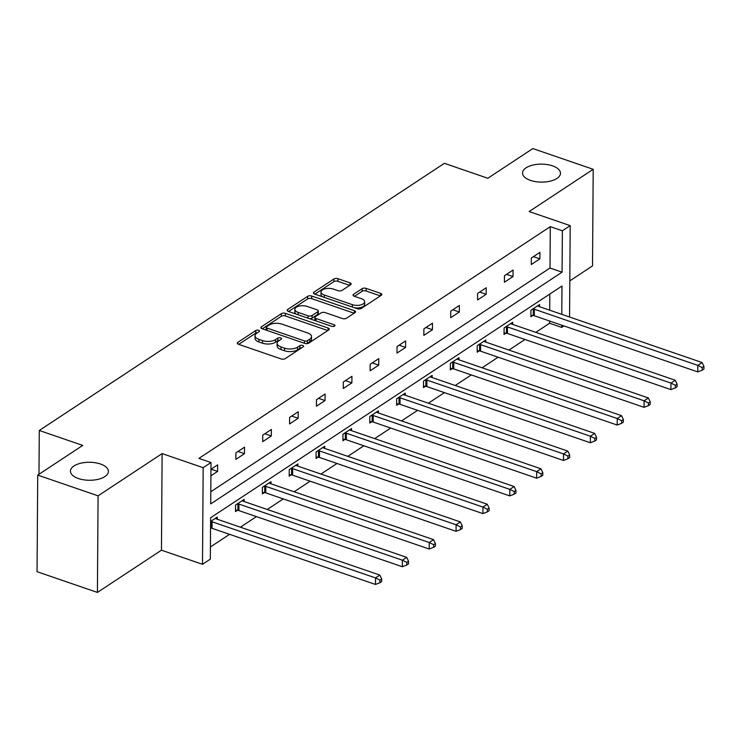 <?xml version="1.0" encoding="UTF-8"?>
<svg xmlns="http://www.w3.org/2000/svg" width="741" height="741" viewBox="0 0 741 741"><rect width="100%" height="100%" fill="white"/><g stroke="black" fill="none" stroke-linecap="round" stroke-linejoin="round"><path stroke-width="1.11" d="M530.482 180.387A18.979 8.994 0.4 0 0 550.165 181.174A18.979 8.994 0.4 0 0 560.474 173.255A18.979 8.994 0.4 0 0 552.517 165.854A18.979 8.994 0.4 0 0 532.835 165.076A18.979 8.994 0.4 0 0 522.516 172.996A18.979 8.994 0.4 0 0 530.482 180.387M78.407 478.538A18.979 8.994 0.4 0 0 98.09 479.325A18.979 8.994 0.4 0 0 108.399 471.406A18.979 8.994 0.4 0 0 100.443 464.005A18.979 8.994 0.4 0 0 80.76 463.218A18.979 8.994 0.4 0 0 70.441 471.137A18.979 8.994 0.4 0 0 78.407 478.538M258.637 330.31A2.038 0.963 0.4 0 0 255.793 330.514L237.833 342.361A2.908 1.38 0.4 0 0 237.296 343.148A2.908 1.38 0.4 0 0 238.519 344.287L281.172 358.94A2.908 1.38 0.4 0 0 285.239 358.635L303.189 346.797A2.038 0.963 0.4 0 0 303.569 346.242A2.038 0.963 0.4 0 0 302.717 345.445A2.038 0.963 0.4 0 0 299.873 345.658L297.549 347.186A9.318 4.418 0.4 0 1 284.553 348.15L281.006 346.927A9.318 4.418 0.4 0 1 277.097 343.296A9.318 4.418 0.4 0 1 278.829 340.758L281.154 339.23A2.038 0.963 0.4 0 0 281.524 338.674A2.038 0.963 0.4 0 0 280.672 337.877A2.038 0.963 0.4 0 0 277.829 338.091L275.513 339.619A9.318 4.418 0.4 0 1 262.518 340.582L258.961 339.359A9.318 4.418 0.4 0 1 255.052 335.729A9.318 4.418 0.4 0 1 256.784 333.191L259.109 331.653A2.038 0.963 0.4 0 0 259.489 331.097A2.038 0.963 0.4 0 0 258.637 330.31M257.479 332.728A2.038 0.963 0.4 0 0 255.775 333.126L238.741 344.361M301.559 347.872A2.038 0.963 0.4 0 0 299.855 348.27L297.53 349.798L297.549 347.186M279.514 340.304A2.038 0.963 0.4 0 0 277.81 340.693L275.495 342.231L275.513 339.619M97.414 592.43L37.05 571.7L37.726 475.101L98.081 495.831L97.414 592.43L161.455 550.202L202.497 564.299L203.173 467.691L211 462.523L210.713 503.908L562.076 272.179L562.373 230.794L570.2 225.635L569.56 317.018M569.82 280.876L592.522 265.899L593.198 169.3L529.157 211.537L570.2 225.635M37.726 475.101L82.742 445.406L39.282 430.484L444.359 163.326L487.819 178.257L532.835 148.571L593.198 169.3M350.613 284.739A2.908 1.38 0.4 0 0 351.151 283.942A2.908 1.38 0.4 0 0 349.928 282.812L337.961 278.699A2.908 1.38 0.4 0 0 333.904 279.005L313.962 292.149A2.908 1.38 0.4 0 0 313.424 292.945A2.908 1.38 0.4 0 0 314.647 294.084L357.301 308.728A2.908 1.38 0.4 0 0 361.358 308.432L381.3 295.279A2.908 1.38 0.4 0 0 381.837 294.492A2.908 1.38 0.4 0 0 380.624 293.353L366.165 288.388A2.908 1.38 0.4 0 0 362.108 288.684L353.568 294.316A2.908 1.38 0.4 0 0 353.031 295.113A2.908 1.38 0.4 0 0 354.254 296.243L361.423 298.706A7.79 3.696 0.4 0 1 364.683 301.744A7.79 3.696 0.4 0 1 360.45 304.996A7.79 3.696 0.4 0 1 352.383 304.671L324.299 295.02A7.79 3.696 0.4 0 1 321.029 291.991A7.79 3.696 0.4 0 1 325.262 288.74A7.79 3.696 0.4 0 1 333.339 289.064L338.016 290.667A2.908 1.38 0.4 0 0 342.073 290.37L350.613 284.739M161.455 550.202L162.122 453.594L98.081 495.831M162.122 453.594L203.173 467.691M210.796 491.746L550.007 268.029L550.294 226.653L198.931 458.383L211 462.523M550.294 226.653L562.373 230.794M285.405 313.36A2.908 1.38 0.4 0 0 281.348 313.665L261.406 326.809A2.908 1.38 0.4 0 0 260.869 327.605A2.908 1.38 0.4 0 0 262.092 328.735L304.746 343.389A2.908 1.38 0.4 0 0 308.812 343.092L328.745 329.94A2.908 1.38 0.4 0 0 329.291 329.143A2.908 1.38 0.4 0 0 328.068 328.013L285.405 313.36L285.387 315.972A2.908 1.38 0.4 0 0 281.33 316.268L262.314 328.819M287.684 309.479L307.626 296.335A2.908 1.38 0.4 0 1 311.683 296.03L354.346 310.683A2.908 1.38 0.4 0 1 355.569 311.813A2.908 1.38 0.4 0 1 355.022 312.609L346.492 318.241A2.908 1.38 0.4 0 1 342.435 318.537L325.132 312.6A2.908 1.38 0.4 0 0 321.075 312.897L315.407 316.629A2.908 1.38 0.4 0 0 314.869 317.426A2.908 1.38 0.4 0 0 316.092 318.556L334.098 324.743A2.038 0.963 0.4 0 1 334.96 325.54A2.038 0.963 0.4 0 1 333.848 326.392A2.038 0.963 0.4 0 1 331.736 326.309L288.369 311.415A2.908 1.38 0.4 0 1 287.147 310.275A2.908 1.38 0.4 0 1 287.684 309.479L287.675 311.081M39.282 430.484L38.977 474.277M512.689 324.419L512.698 322.261L504.093 327.939L504.047 334.469L505.973 333.2M458.975 359.839L458.985 357.69L450.38 363.368L450.333 369.889L452.26 368.62M405.262 395.268L405.281 393.11L396.667 398.788L396.62 405.318L398.547 404.049M351.549 430.688L351.567 428.539L342.953 434.217L342.916 440.738L344.834 439.469M297.836 466.108L297.854 463.959L289.249 469.637L289.203 476.167L291.13 474.888M244.122 501.537L244.141 499.378L235.536 505.056L235.49 511.586L237.416 510.317M210.416 546.969L229.571 534.335M240.399 527.194L256.423 516.616M267.251 509.475L283.284 498.906M294.112 491.765L310.136 481.196M320.964 474.055L336.998 463.486M347.825 456.345L363.85 445.776M374.677 438.635L390.702 428.057M401.529 420.916L417.563 410.347M428.391 403.206L444.415 392.637M455.243 385.496L471.276 374.927M482.104 367.786L498.128 357.218M508.956 350.076L524.989 339.498M535.808 332.357L549.618 323.252L549.637 321.029M549.711 310.201L549.822 294.038M210.592 521.507L217.289 517.098L217.27 519.246M379.938 582.722L381.661 581.583L381.68 578.971L379.957 580.11L379.938 582.722L375.492 584.454L212.037 528.314A2.964 1.408 -179.6 0 0 211.018 528.083L210.546 528.037M270.984 483.827L271.002 481.669L262.388 487.346L262.342 493.877L264.268 492.608M324.697 448.398L324.706 446.249L316.101 451.927L316.055 458.447L317.982 457.178M378.41 412.978L378.419 410.82L369.815 416.498L369.768 423.028L371.695 421.759M432.114 377.549L432.133 375.4L423.528 381.078L423.481 387.608L425.408 386.33M485.827 342.129L485.846 339.98L477.241 345.649L477.195 352.179L479.121 350.91M539.541 306.709L539.559 304.551L530.945 310.229L530.899 316.759L532.825 315.49M561.789 314.341L561.984 286.017L210.62 517.746L210.333 559.131L202.497 564.299M563.91 325.938L561.697 327.402L561.706 325.179M549.618 323.252L561.697 327.402M550.007 268.029L562.076 272.179M539.874 258.859L531.269 264.537L531.316 258.016L539.92 252.338L539.874 258.859L533.4 256.636M513.022 276.578L504.408 282.247L504.454 275.726L513.068 270.048L513.022 276.578L506.538 274.346M486.161 294.288L477.556 299.966L477.602 293.436L486.207 287.758L486.161 294.288L479.686 292.065M459.309 311.998L450.704 317.676L450.741 311.146L459.355 305.468L459.309 311.998L452.834 309.775M432.448 329.708L423.843 335.386L423.889 328.856L432.494 323.178L432.448 329.708L425.973 327.485M405.596 347.418L396.991 353.096L397.037 346.575L405.642 340.897L405.596 347.418L399.121 345.195M378.744 365.137L370.13 370.806L370.176 364.285L378.79 358.607L378.744 365.137L372.26 362.905M351.882 382.847L343.278 388.525L343.324 381.995L351.929 376.317L351.882 382.847L345.408 380.624M325.03 400.557L316.416 406.235L316.463 399.705L325.077 394.027L325.03 400.557L318.547 398.334M298.169 418.267L289.564 423.945L289.611 417.415L298.215 411.746L298.169 418.267L291.695 416.044M271.317 435.977L262.712 441.655L262.759 435.134L271.363 429.456L271.317 435.977L264.843 433.754M244.465 453.696L235.851 459.374L235.897 452.844L244.502 447.166L244.465 453.696L237.981 451.464M210.953 469.294L217.65 464.876L217.604 471.406L210.907 475.815M217.604 471.406L211.129 469.183M255.052 335.729L255.034 338.341A9.318 4.418 0.4 0 0 258.942 341.971L258.961 339.359M275.495 342.231A9.318 4.418 0.4 0 1 262.499 343.194L258.942 341.971M277.097 343.296L277.078 345.908A9.318 4.418 0.4 0 0 280.987 349.539L281.006 346.927M297.53 349.798A9.318 4.418 0.4 0 1 284.535 350.762L280.987 349.539M327.828 330.551L285.387 315.972M266.584 326.725A2.038 0.963 0.4 0 0 266.204 327.281A2.038 0.963 0.4 0 0 267.066 328.078L304.505 340.934A2.038 0.963 0.4 0 0 307.348 340.721L309.803 339.109A9.318 4.418 0.4 0 0 311.526 336.571A9.318 4.418 0.4 0 0 307.626 332.941L282.025 324.15A9.318 4.418 0.4 0 0 269.039 325.104L266.584 326.725M266.204 327.281L266.186 329.893A2.038 0.963 0.4 0 0 266.278 330.18M306.487 343.657A2.038 0.963 0.4 0 0 307.33 343.333L307.348 340.721M311.526 336.571L311.516 339.183A9.318 4.418 0.4 0 1 309.784 341.721L307.33 343.333M288.592 311.489L307.608 298.938L307.626 296.335M354.105 313.221L311.665 298.642A2.908 1.38 0.4 0 0 307.608 298.938M314.869 317.426L314.851 320.038A2.908 1.38 0.4 0 0 315.092 320.584M307.182 306.431A7.79 3.696 0.4 0 0 299.105 306.107A7.79 3.696 0.4 0 0 294.872 309.358A7.79 3.696 0.4 0 0 298.141 312.396L308.034 315.796A2.908 1.38 0.4 0 0 312.091 315.49L317.75 311.757A2.908 1.38 0.4 0 0 318.297 310.961A2.908 1.38 0.4 0 0 317.074 309.831L307.182 306.431M294.872 309.358L294.853 311.97A7.79 3.696 0.4 0 0 296.307 314.138M309.488 318.667A2.908 1.38 0.4 0 0 312.072 318.102L312.091 315.49M318.297 310.961L318.278 313.573A2.908 1.38 0.4 0 1 317.732 314.369L312.072 318.102M321.029 291.991L321.01 294.603A7.79 3.696 0.4 0 0 322.465 296.77M354.661 307.821A7.79 3.696 0.4 0 0 364.665 304.356L364.683 301.744M380.383 295.891L366.147 291A2.908 1.38 0.4 0 0 362.09 291.296L354.476 296.317M349.687 285.35L337.942 281.311A2.908 1.38 0.4 0 0 333.885 281.617L314.86 294.158M210.601 521.497L211.055 521.553A2.964 1.408 -179.6 0 1 212.083 521.784L375.539 577.924L379.846 575.09L216.391 518.941A2.964 1.408 -179.6 0 1 215.612 518.552L215.362 518.367M375.492 584.454L375.539 577.924L379.957 580.11M379.846 575.09L381.68 578.971M235.499 510.086L237.87 510.373A2.964 1.408 -179.6 0 1 238.898 510.595L402.354 566.735L402.4 560.215L406.698 557.371L243.243 501.231A2.964 1.408 -179.6 0 1 242.464 500.842L242.214 500.657M237.463 503.787L237.917 503.843A2.964 1.408 -179.6 0 1 238.945 504.075L402.4 560.215L406.818 562.4L406.8 565.003L408.513 563.873L408.532 561.261L406.818 562.4M406.698 557.371L408.532 561.261M406.8 565.003L402.354 566.735M262.351 492.376L264.722 492.663A2.964 1.408 -179.6 0 1 265.75 492.885L429.206 549.025L429.252 542.505L433.559 539.661L270.104 483.521A2.964 1.408 -179.6 0 1 269.326 483.132L269.076 482.937M264.315 486.077L264.769 486.133A2.964 1.408 -179.6 0 1 265.797 486.355L429.252 542.505L433.67 544.681L433.652 547.293L435.375 546.163L435.393 543.551L433.67 544.681M433.559 539.661L435.393 543.551M433.652 547.293L429.206 549.025M289.212 474.666L291.584 474.944A2.964 1.408 -179.6 0 1 292.612 475.176L456.067 531.316L456.113 524.785L460.411 521.951L296.956 465.811A2.964 1.408 -179.6 0 1 296.178 465.422L295.928 465.228M291.176 468.368L291.63 468.423A2.964 1.408 -179.6 0 1 292.649 468.645L456.113 524.785L460.522 526.971L460.504 529.583L462.227 528.444L462.245 525.841L460.522 526.971M460.411 521.951L462.245 525.841M460.504 529.583L456.067 531.316M316.064 456.956L318.435 457.234A2.964 1.408 -179.6 0 1 319.464 457.466L482.919 513.606L482.965 507.076L487.272 504.241L323.817 448.101A2.964 1.408 -179.6 0 1 323.039 447.703L322.78 447.518M318.028 450.658L318.482 450.704A2.964 1.408 -179.6 0 1 319.51 450.936L482.965 507.076L487.383 509.262L487.365 511.874L489.088 510.734L489.106 508.122L487.383 509.262M487.272 504.241L489.106 508.122M487.365 511.874L482.919 513.606M342.926 439.237L345.297 439.524A2.964 1.408 -179.6 0 1 346.316 439.756L509.78 495.896L509.817 489.366L514.124 486.522L350.669 430.382A2.964 1.408 -179.6 0 1 349.891 429.993L349.641 429.808M344.88 432.939L345.343 432.994A2.964 1.408 -179.6 0 1 346.362 433.226L509.817 489.366L514.235 491.552L514.217 494.164L515.94 493.024L515.958 490.412L514.235 491.552M514.124 486.522L515.958 490.412M514.217 494.164L509.78 495.896M369.778 421.527L372.149 421.814A2.964 1.408 -179.6 0 1 373.177 422.037L536.632 478.177L536.679 471.656L540.976 468.812L377.521 412.672A2.964 1.408 -179.6 0 1 376.752 412.283L376.493 412.098M371.741 415.229L372.195 415.284A2.964 1.408 -179.6 0 1 373.223 415.516L536.679 471.656L541.097 473.842L541.078 476.444L542.801 475.314L542.81 472.702L541.097 473.842M540.976 468.812L542.81 472.702M541.078 476.444L536.632 478.177M396.639 403.817L399.01 404.104A2.964 1.408 -179.6 0 1 400.029 404.327L563.484 460.467L563.53 453.937L567.838 451.102L404.382 394.962A2.964 1.408 -179.6 0 1 403.604 394.573L403.354 394.379M398.593 397.519L399.047 397.574A2.964 1.408 -179.6 0 1 400.075 397.797L563.53 453.937L567.949 456.123L567.93 458.735L569.653 457.605L569.672 454.993L567.949 456.123M567.838 451.102L569.672 454.993M567.93 458.735L563.484 460.467M423.491 386.107L425.862 386.385A2.964 1.408 -179.6 0 1 426.89 386.617L590.345 442.757L590.392 436.227L594.69 433.392L431.234 377.252A2.964 1.408 -179.6 0 1 430.456 376.854L430.206 376.669M425.454 379.809L425.908 379.864A2.964 1.408 -179.6 0 1 426.936 380.087L590.392 436.227L594.801 438.413L594.782 441.025L596.505 439.885L596.524 437.283L594.801 438.413M594.69 433.392L596.524 437.283M594.782 441.025L590.345 442.757M450.343 368.388L452.714 368.675A2.964 1.408 -179.6 0 1 453.742 368.907L617.197 425.047L617.244 418.517L621.551 415.682L458.095 359.542A2.964 1.408 -179.6 0 1 457.317 359.144L457.067 358.959M452.306 362.099L452.76 362.145A2.964 1.408 -179.6 0 1 453.788 362.377L617.244 418.517L621.662 420.703L621.643 423.315L623.366 422.175L623.385 419.563L621.662 420.703M621.551 415.682L623.385 419.563M621.643 423.315L617.197 425.047M477.204 350.678L479.575 350.965A2.964 1.408 -179.6 0 1 480.603 351.188L644.059 407.337L644.105 400.807L648.403 397.963L484.947 341.823A2.964 1.408 -179.6 0 1 484.169 341.434L483.919 341.249M479.158 344.38L479.622 344.435A2.964 1.408 -179.6 0 1 480.64 344.667L644.105 400.807L648.514 402.993L648.495 405.605L650.218 404.466L650.237 401.854L648.514 402.993M648.403 397.963L650.237 401.854M648.495 405.605L644.059 407.337M504.056 332.968L506.427 333.255A2.964 1.408 -179.6 0 1 507.455 333.478L670.911 389.618L670.957 383.097L675.264 380.253L511.799 324.113A2.964 1.408 -179.6 0 1 511.031 323.724L510.771 323.53M506.02 326.67L506.473 326.725A2.964 1.408 -179.6 0 1 507.502 326.957L670.957 383.097L675.375 385.283L675.357 387.886L677.079 386.756L677.098 384.144L675.375 385.283M675.264 380.253L677.098 384.144M675.357 387.886L670.911 389.618M530.917 315.258L533.288 315.546A2.964 1.408 -179.6 0 1 534.307 315.768L697.763 371.908L697.809 365.378L702.116 362.544L538.661 306.404A2.964 1.408 -179.6 0 1 537.883 306.014L537.633 305.82M532.872 308.96L533.335 309.016A2.964 1.408 -179.6 0 1 534.354 309.238L697.809 365.378L702.227 367.564L702.209 370.176L703.931 369.046L703.95 366.434L702.227 367.564M702.116 362.544L703.95 366.434M702.209 370.176L697.763 371.908M255.775 333.126L255.793 330.514M299.855 348.27L299.873 345.658M277.81 340.693L277.829 338.091M262.499 343.194L262.518 340.582M284.535 350.762L284.553 348.15M237.824 343.954L237.833 342.361M328.05 330.403L328.068 328.013M261.397 328.402L261.406 326.809M281.33 316.268L281.348 313.665M267.047 330.44L267.066 328.078M304.495 343.305L304.505 340.934M309.784 341.721L309.803 339.109M311.665 298.642L311.683 296.03M354.328 313.072L354.346 310.683M316.074 320.927L316.092 318.556M334.089 326.318L334.098 324.743M298.123 314.758L298.141 312.396M308.015 318.158L308.034 315.796M317.732 314.369L317.75 311.757M324.28 297.391L324.299 295.02M352.364 307.033L352.383 304.671M353.559 295.909L353.568 294.316M362.09 291.296L362.108 288.684M366.147 291L366.165 288.388M380.605 295.742L380.624 293.353M313.952 293.751L313.962 292.149M333.885 281.617L333.904 279.005M337.942 281.311L337.961 278.699M349.909 285.202L349.928 282.812M211.018 528.083L211.055 521.553M212.037 528.314L212.083 521.784M237.87 510.373L237.917 503.843M238.898 510.595L238.945 504.075M264.722 492.663L264.769 486.133M265.75 492.885L265.797 486.355M291.584 474.944L291.63 468.423M292.612 475.176L292.649 468.645M318.435 457.234L318.482 450.704M319.464 457.466L319.51 450.936M345.297 439.524L345.343 432.994M346.316 439.756L346.362 433.226M372.149 421.814L372.195 415.284M373.177 422.037L373.223 415.516M399.01 404.104L399.047 397.574M400.029 404.327L400.075 397.797M425.862 386.385L425.908 379.864M426.89 386.617L426.936 380.087M452.714 368.675L452.76 362.145M453.742 368.907L453.788 362.377M479.575 350.965L479.622 344.435M480.603 351.188L480.64 344.667M506.427 333.255L506.473 326.725M507.455 333.478L507.502 326.957M533.288 315.546L533.335 309.016M534.307 315.768L534.354 309.238"/></g></svg>
